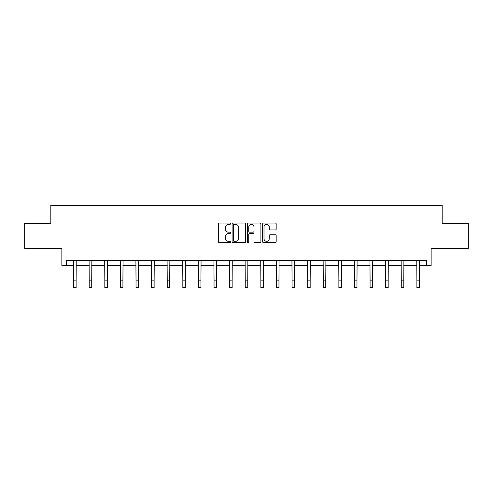 <?xml version="1.0" encoding="UTF-8"?>
<svg xmlns="http://www.w3.org/2000/svg" width="493" height="493" viewBox="0 0 493 493"><rect width="100%" height="100%" fill="white"/><g stroke="black" fill="none" stroke-linecap="round" stroke-linejoin="round"><path stroke-width="0.74" d="M230.496 223.73A0.69 0.69 0 0 0 229.812 223.046L219.379 223.046A0.98 0.98 0 0 0 218.399 224.025L218.399 241.699A0.98 0.98 0 0 0 219.379 242.679L229.812 242.679A0.69 0.69 0 0 0 230.496 241.995A0.69 0.69 0 0 0 229.812 241.305L228.462 241.305A3.143 3.143 0 0 1 225.319 238.162L225.319 236.689A3.143 3.143 0 0 1 228.462 233.546L229.812 233.546A0.69 0.69 0 0 0 230.496 232.862A0.69 0.69 0 0 0 229.812 232.172L228.462 232.172A3.143 3.143 0 0 1 225.319 229.035L225.319 227.563A3.143 3.143 0 0 1 228.462 224.42L229.812 224.42A0.69 0.69 0 0 0 230.496 223.73M66.407 265.37L66.407 260.366L426.593 260.366L426.593 265.37L431.141 265.37L431.141 248.367L468.35 248.367L468.35 223.36L442.196 223.36L442.196 205.353L50.804 205.353L50.804 223.36L24.65 223.36L24.65 248.367L61.859 248.367L61.859 265.37L73.611 265.37M275.193 229.966A0.98 0.98 0 0 0 276.172 228.986L276.172 224.025A0.98 0.98 0 0 0 275.193 223.046L263.607 223.046A0.98 0.98 0 0 0 262.627 224.025L262.627 241.699A0.98 0.98 0 0 0 263.607 242.679L275.193 242.679A0.98 0.98 0 0 0 276.172 241.699L276.172 235.709A0.98 0.98 0 0 0 275.193 234.73L270.232 234.73A0.98 0.98 0 0 0 269.252 235.709L269.252 238.68A2.625 2.625 0 0 1 266.627 241.305A2.625 2.625 0 0 1 264.001 238.68L264.001 227.045A2.625 2.625 0 0 1 266.627 224.42A2.625 2.625 0 0 1 269.252 227.045L269.252 228.986A0.98 0.98 0 0 0 270.232 229.966L275.193 229.966M245.643 224.025A0.98 0.98 0 0 0 244.657 223.046L233.072 223.046A0.98 0.98 0 0 0 232.092 224.025L232.092 241.699A0.98 0.98 0 0 0 233.072 242.679L244.657 242.679A0.98 0.98 0 0 0 245.643 241.699L245.643 224.025M248.343 223.046L259.928 223.046A0.98 0.98 0 0 1 260.908 224.025L260.908 241.699A0.98 0.98 0 0 1 259.928 242.679L254.967 242.679A0.98 0.98 0 0 1 253.987 241.699L253.987 234.532A0.98 0.98 0 0 0 253.001 233.546L249.717 233.546A0.98 0.98 0 0 0 248.731 234.532L248.731 241.995A0.69 0.69 0 0 1 248.047 242.679A0.69 0.69 0 0 1 247.357 241.995L247.357 224.025A0.98 0.98 0 0 1 248.343 223.046M76.113 265.37L89.215 265.37M91.716 265.37L104.818 265.37M107.32 265.37L120.421 265.37M122.923 265.37L136.025 265.37M138.527 265.37L151.628 265.37M154.13 265.37L167.232 265.37M169.734 265.37L182.835 265.37M185.337 265.37L198.439 265.37M200.941 265.37L214.042 265.37M216.544 265.37L229.646 265.37M232.148 265.37L245.249 265.37M247.751 265.37L260.852 265.37M263.354 265.37L276.456 265.37M278.958 265.37L292.059 265.37M294.561 265.37L307.663 265.37M310.165 265.37L323.266 265.37M325.768 265.37L338.87 265.37M341.372 265.37L354.473 265.37M356.975 265.37L370.077 265.37M372.579 265.37L385.68 265.37M388.182 265.37L401.284 265.37M403.785 265.37L416.887 265.37M419.389 265.37L426.593 265.37M234.157 224.42A0.69 0.69 0 0 0 233.466 225.104L233.466 240.621A0.69 0.69 0 0 0 234.157 241.305L235.58 241.305A3.143 3.143 0 0 0 238.717 238.162L238.717 227.563A3.143 3.143 0 0 0 235.58 224.42L234.157 224.42M253.987 227.094A2.625 2.625 0 0 0 251.362 224.469A2.625 2.625 0 0 0 248.731 227.094L248.731 231.192A0.98 0.98 0 0 0 249.717 232.172L253.001 232.172A0.98 0.98 0 0 0 253.987 231.192L253.987 227.094M73.482 260.366L73.611 280.141L76.113 280.141L76.236 260.366M73.611 280.141L73.611 287.647L76.113 287.647L76.113 280.141M89.085 260.366L89.215 280.141L91.716 280.141L91.84 260.366M89.215 280.141L89.215 287.647L91.716 287.647L91.716 280.141M104.689 260.366L104.818 280.141L107.32 280.141L107.443 260.366M104.818 280.141L104.818 287.647L107.32 287.647L107.32 280.141M120.292 260.366L120.421 280.141L122.923 280.141L123.047 260.366M120.421 280.141L120.421 287.647L122.923 287.647L122.923 280.141M135.895 260.366L136.025 280.141L138.527 280.141L138.65 260.366M136.025 280.141L136.025 287.647L138.527 287.647L138.527 280.141M151.499 260.366L151.628 280.141L154.13 280.141L154.254 260.366M151.628 280.141L151.628 287.647L154.13 287.647L154.13 280.141M167.102 260.366L167.232 280.141L169.734 280.141L169.857 260.366M167.232 280.141L167.232 287.647L169.734 287.647L169.734 280.141M182.706 260.366L182.835 280.141L185.337 280.141L185.46 260.366M182.835 280.141L182.835 287.647L185.337 287.647L185.337 280.141M198.315 260.366L198.439 280.141L200.941 280.141L201.064 260.366M198.439 280.141L198.439 287.647L200.941 287.647L200.941 280.141M213.919 260.366L214.042 280.141L216.544 280.141L216.667 260.366M214.042 280.141L214.042 287.647L216.544 287.647L216.544 280.141M229.522 260.366L229.646 280.141L232.148 280.141L232.271 260.366M229.646 280.141L229.646 287.647L232.148 287.647L232.148 280.141M245.126 260.366L245.249 280.141L247.751 280.141L247.874 260.366M245.249 280.141L245.249 287.647L247.751 287.647L247.751 280.141M260.729 260.366L260.852 280.141L263.354 280.141L263.478 260.366M260.852 280.141L260.852 287.647L263.354 287.647L263.354 280.141M276.333 260.366L276.456 280.141L278.958 280.141L279.081 260.366M276.456 280.141L276.456 287.647L278.958 287.647L278.958 280.141M291.936 260.366L292.059 280.141L294.561 280.141L294.685 260.366M292.059 280.141L292.059 287.647L294.561 287.647L294.561 280.141M307.54 260.366L307.663 280.141L310.165 280.141L310.294 260.366M307.663 280.141L307.663 287.647L310.165 287.647L310.165 280.141M323.143 260.366L323.266 280.141L325.768 280.141L325.898 260.366M323.266 280.141L323.266 287.647L325.768 287.647L325.768 280.141M338.746 260.366L338.87 280.141L341.372 280.141L341.501 260.366M338.87 280.141L338.87 287.647L341.372 287.647L341.372 280.141M354.35 260.366L354.473 280.141L356.975 280.141L357.105 260.366M354.473 280.141L354.473 287.647L356.975 287.647L356.975 280.141M369.953 260.366L370.077 280.141L372.579 280.141L372.708 260.366M370.077 280.141L370.077 287.647L372.579 287.647L372.579 280.141M385.557 260.366L385.68 280.141L388.182 280.141L388.311 260.366M385.68 280.141L385.68 287.647L388.182 287.647L388.182 280.141M401.16 260.366L401.284 280.141L403.785 280.141L403.915 260.366M401.284 280.141L401.284 287.647L403.785 287.647L403.785 280.141M416.764 260.366L416.887 280.141L419.389 280.141L419.518 260.366M416.887 280.141L416.887 287.647L419.389 287.647L419.389 280.141"/></g></svg>
